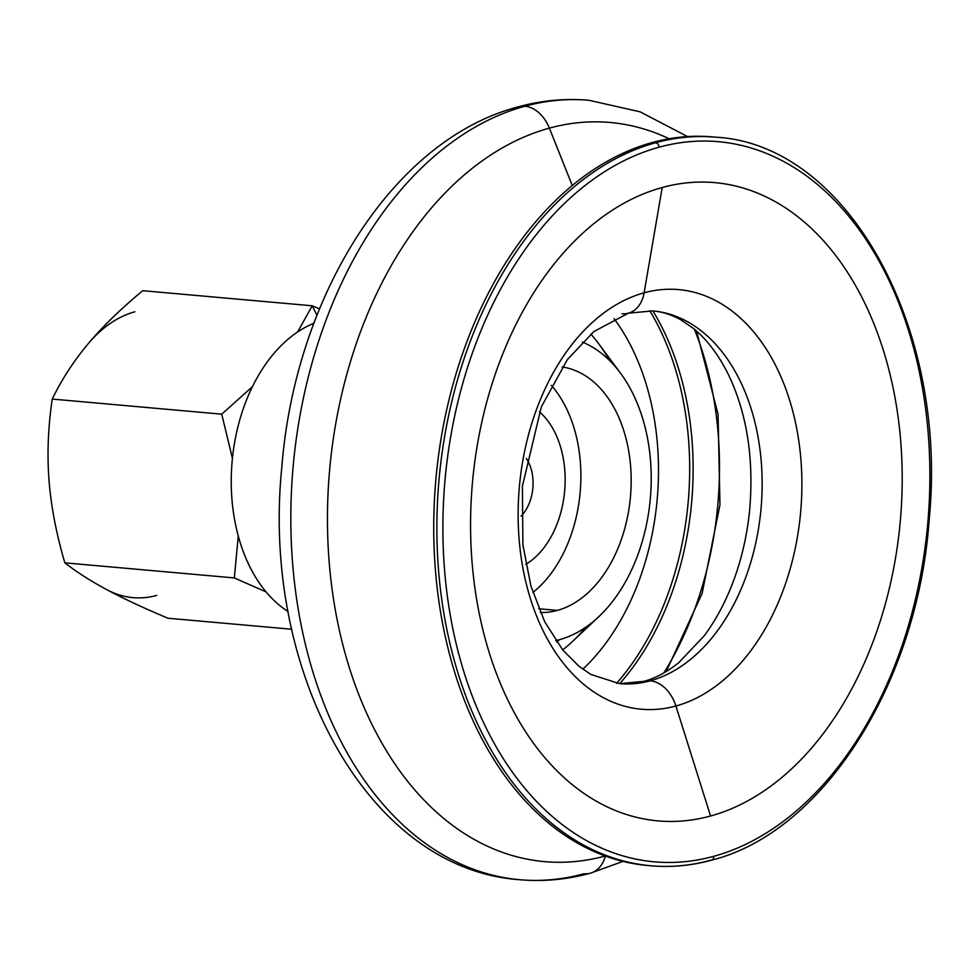 <?xml version="1.0" encoding="UTF-8"?>
<svg xmlns="http://www.w3.org/2000/svg" width="980" height="980" viewBox="0 0 980 980"><rect width="100%" height="100%" fill="white"/><g stroke="black" fill="none" stroke-linecap="round" stroke-linejoin="round"><path stroke-width="1.47" d="M623.01 861.395L590.34 873.205A34.018 24.488 -105.3 0 0 605.358 856.042A34.018 24.488 74.7 0 1 590.34 873.205A34.018 24.488 74.7 0 1 583.921 873.768A391.253 262.309 -84.9 0 1 519.682 879.709A391.253 262.309 -84.9 0 1 290.839 514.402A391.253 262.309 -84.9 0 1 524.864 106.232A34.018 24.488 -105.3 0 0 518.445 106.796A34.018 24.488 74.7 0 1 524.864 106.232A391.253 262.309 -84.9 0 1 589.102 100.291A391.253 262.309 95.1 0 0 524.864 106.232A34.018 24.488 74.7 0 1 549.376 128.135L572.271 185.489L549.376 128.135A371.016 248.736 -84.9 0 1 669.132 138.744A371.016 248.736 95.1 0 0 549.376 128.135A34.018 24.488 -105.3 0 0 524.864 106.232A391.253 262.309 95.1 0 0 290.839 514.402A391.253 262.309 95.1 0 0 519.682 879.709C366.851 869.223 261.072 670.418 281.799 467.485C295.029 296.156 393.029 139.27 518.445 106.796C541.866 100.389 565.423 98.221 589.102 100.291L640.111 111.83L687.568 136.575M628.388 313.184L593.843 331.571L567.432 359.538L541.34 406.847L522.389 486.264L522.891 544.745L530.854 585.795L544.66 621.7L562.888 650.144L578.96 666.253L590.879 674.448L619.495 683.66L643.811 681.37C655.326 678.319 667 672.06 678.809 662.627L704.155 635.861C714.555 621.957 723.497 605.824 730.958 587.461C740.696 563.267 746.932 537.359 749.676 509.747C754.049 458.187 746.87 412.948 728.14 374.054C718.168 354.221 706.58 338.994 693.35 328.386L681.149 320.007C671.741 314.739 662.26 311.701 652.705 310.893L628.388 313.184A34.018 24.488 -105.3 0 0 644.117 292.812A210.627 141.206 95.1 0 0 519.02 538.008A210.627 141.206 95.1 0 0 675.906 706.004A34.018 24.488 -105.3 0 0 650.218 680.818A187.119 125.452 -84.9 0 1 619.495 683.66A187.119 125.452 95.1 0 0 650.218 680.818A34.018 24.488 -105.3 0 0 643.811 681.37A34.018 24.488 74.7 0 1 650.218 680.818A187.119 125.452 95.1 0 0 762.146 485.615A187.119 125.452 95.1 0 0 652.705 310.893A187.119 125.452 -84.9 0 1 762.146 485.615A187.119 125.452 -84.9 0 1 650.218 680.818A34.018 24.488 74.7 0 1 675.906 706.004A210.627 141.206 -84.9 0 1 519.02 538.008A210.627 141.206 -84.9 0 1 644.117 292.812L662.211 187.511A320.387 214.792 95.1 0 0 471.919 560.474A320.387 214.792 95.1 0 0 710.573 816.009L675.906 706.004A210.627 141.206 95.1 0 0 801.003 460.808A210.627 141.206 95.1 0 0 644.117 292.812A34.018 24.488 74.7 0 1 628.388 313.184A34.018 24.488 74.7 0 1 621.982 313.735M619.691 683.685A252.632 169.369 95.1 0 0 652.888 310.905A252.632 169.369 -84.9 0 1 619.691 683.685M649.777 310.697A253.538 169.981 -84.9 0 1 616.579 683.342A253.538 169.981 95.1 0 0 649.777 310.697M167.935 618.221C143.631 608.004 123.272 598.498 106.845 589.678A144.599 96.934 95.1 0 0 156.702 595.436A144.599 96.934 -84.9 0 1 106.845 589.678C90.466 580.871 76.465 571.928 64.839 562.839C56.301 533.733 51.021 506.158 49 480.102C47.016 454.059 48.093 427.047 52.246 399.068C61.667 379.627 73.574 361.277 87.943 344.029C102.361 326.793 120.626 309.019 142.737 290.693L312.228 305.785L316.932 315.34L312.228 305.785L297.589 332.012L312.228 305.785L319.517 308.896L312.228 305.785L142.737 290.693C120.626 309.019 102.361 326.793 87.943 344.029C73.574 361.277 61.667 379.627 52.246 399.068L221.737 414.173L252.424 386.696L221.737 414.173L232.419 458.383L221.737 414.173L52.246 399.068C48.093 427.047 47.016 454.059 49 480.102C51.021 506.158 56.301 533.733 64.839 562.839C76.465 571.928 90.466 580.871 106.845 589.678C123.272 598.498 143.631 608.004 167.935 618.221L291.746 629.246L167.935 618.221M134.885 311.787A144.599 96.934 95.1 0 0 87.943 344.029A144.599 96.934 -84.9 0 1 134.885 311.787M521.164 516.08A37.424 25.088 95.1 0 0 526.297 458.469A37.424 25.088 -84.9 0 1 521.164 516.08M582.304 342.032A153.101 102.643 -84.9 0 1 620.524 373.209A153.101 102.643 -84.9 0 1 598.841 616.641A153.101 102.643 -84.9 0 1 559.654 639.609L556.763 642.072L559.654 639.609A153.101 102.643 -84.9 0 1 555.721 640.565A153.101 102.643 95.1 0 0 559.654 639.609A153.101 102.643 95.1 0 0 650.573 495.623A153.101 102.643 95.1 0 0 582.304 342.032M585.795 627.225A187.119 125.452 -84.9 0 1 562.692 649.912A187.119 125.452 95.1 0 0 572.406 641.557L598.841 616.641M620.524 373.209L598.903 344.017A187.119 125.452 95.1 0 0 590.818 334.082A187.119 125.452 -84.9 0 1 609.548 360.493M540.348 612.476A123.333 82.688 95.1 0 0 557.399 610.405L538.767 608.752L557.399 610.405A123.333 82.688 95.1 0 0 631.145 484.12A123.333 82.688 95.1 0 0 562.214 366.973A123.333 82.688 -84.9 0 1 631.145 484.12A123.333 82.688 -84.9 0 1 557.399 610.405A123.333 82.688 -84.9 0 1 540.348 612.476M313.894 323.265A153.101 102.643 95.1 0 0 232.138 461.298A153.101 102.643 95.1 0 0 288.206 611.606A153.101 102.643 -84.9 0 1 232.138 461.298A153.101 102.643 -84.9 0 1 313.894 323.265M649.226 865.622A365.736 245.196 -84.9 0 1 433.736 525.17A365.736 245.196 -84.9 0 1 652.496 142.455A365.736 245.196 95.1 0 0 433.736 524.006A365.736 245.196 95.1 0 0 647.658 865.487L650.793 865.769A365.736 245.196 -84.9 0 1 436.884 524.288A365.736 245.196 -84.9 0 1 655.645 142.737L652.496 142.455L655.645 142.737A4.251 3.062 74.7 0 1 659.099 147.196A361.485 242.354 -84.9 0 1 928.366 435.512A361.485 242.354 -84.9 0 1 713.673 856.324A4.251 3.062 74.7 0 1 711.652 860.146A4.251 3.062 74.7 0 1 710.843 860.207A365.736 245.196 -84.9 0 1 650.793 865.769A365.736 245.196 95.1 0 1 436.884 524.288A365.736 245.196 95.1 0 1 655.645 142.737A365.736 245.196 -84.9 0 1 715.694 137.188A365.736 245.196 95.1 0 0 655.645 142.737A4.251 3.062 -105.3 0 1 659.099 147.196A361.485 242.354 95.1 0 0 444.406 567.996A361.485 242.354 95.1 0 0 713.673 856.324A361.485 242.354 -84.9 0 1 444.406 567.996A361.485 242.354 -84.9 0 1 659.099 147.196A361.485 242.354 95.1 0 1 928.366 435.512A361.485 242.354 95.1 0 1 713.673 856.324A4.251 3.062 -105.3 0 1 711.652 860.146C823.237 832.326 917.795 683.195 929.236 519.057C948.101 326.56 847.173 144.232 715.694 137.188L712.546 136.906A365.736 245.196 95.1 0 0 652.496 142.455A365.736 245.196 -84.9 0 1 714.114 137.053M605.248 856.005A371.016 248.736 -84.9 0 1 329.01 559.948A371.016 248.736 -84.9 0 1 549.376 128.135A371.016 248.736 95.1 0 0 329.01 559.948A371.016 248.736 95.1 0 0 605.248 856.005M662.211 187.511L644.117 292.812A210.627 141.206 -84.9 0 1 801.003 460.808A210.627 141.206 -84.9 0 1 675.906 706.004L710.573 816.009A320.387 214.792 95.1 0 0 900.853 443.046A320.387 214.792 95.1 0 0 662.211 187.511A320.387 214.792 -84.9 0 1 900.853 443.046A320.387 214.792 -84.9 0 1 710.573 816.009A320.387 214.792 -84.9 0 1 471.919 560.474A320.387 214.792 -84.9 0 1 662.211 187.511M551.324 385.336A123.333 82.688 -84.9 0 1 532.875 592.484A123.333 82.688 95.1 0 0 551.324 385.336M614.019 318.635A219.875 147.404 -84.9 0 1 582.794 669.205A219.875 147.404 95.1 0 0 614.019 318.635M694.428 329.268A285.731 191.566 -84.9 0 1 663.815 672.954M539.392 411.796A85.052 57.024 -84.9 0 1 564.664 490.919A85.052 57.024 -84.9 0 1 525.819 564.321A85.052 57.024 95.1 0 0 564.664 490.919A85.052 57.024 95.1 0 0 539.392 411.796M234.33 577.931L266.107 591.932L234.33 577.931L64.839 562.839L234.33 577.931L238.275 536.023L234.33 577.931M666.241 671.52L702.109 593.464L719.957 504.749L718.071 414.271L696.56 331.105M519.682 879.709C543.361 881.78 566.918 879.611 590.34 873.205M711.652 860.146C691.365 865.683 671.08 867.557 650.793 865.769"/></g></svg>
